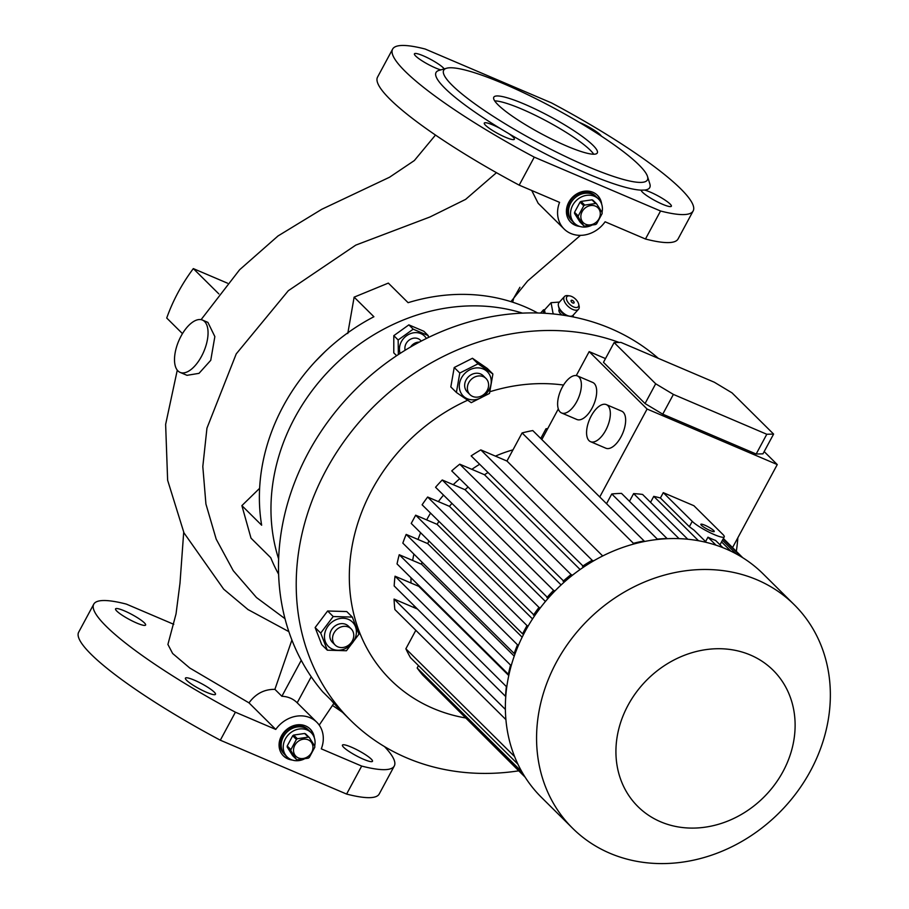 <?xml version="1.0" encoding="UTF-8"?>
<svg xmlns="http://www.w3.org/2000/svg" width="909" height="909" viewBox="0 0 909 909"><rect width="100%" height="100%" fill="white"/><g stroke="black" fill="none" stroke-linecap="round" stroke-linejoin="round"><path stroke-width="1.36" d="M311.162 732.677L308.094 729.632A17.066 14.726 134.8 0 0 282.301 735.87A17.066 14.726 134.8 0 0 284.062 753.868L285.085 754.89A17.066 14.726 -45.2 0 1 284.824 734.529A17.066 14.726 -45.2 0 1 305.083 727.939A17.066 14.726 -45.2 0 1 309.117 730.643A17.066 14.726 134.8 0 0 283.324 736.881A17.066 14.726 134.8 0 0 285.085 754.89L287.13 756.913A17.066 14.726 -45.2 0 1 286.869 736.563A17.066 14.726 -45.2 0 1 307.128 729.972A17.066 14.726 -45.2 0 1 311.162 732.677A17.066 14.726 -45.2 0 1 314.684 745.994M304.14 759.038A17.066 14.726 -45.2 0 1 291.164 759.617A17.066 14.726 -45.2 0 1 287.13 756.913M308.117 739.79A10.431 8.999 -45.2 0 1 311.662 752.436A10.431 8.999 -45.2 0 1 298.357 757.901A10.431 8.999 -45.2 0 1 294.811 745.255A10.431 8.999 -45.2 0 1 308.117 739.79M309.31 737.551L305.617 733.893A12.806 11.044 -45.2 0 0 305.14 733.677A12.806 11.044 -45.2 0 0 304.64 733.472L308.321 737.131A12.806 11.044 -45.2 0 1 308.821 737.335A12.806 11.044 -45.2 0 1 309.31 737.551L314.775 746.153A12.806 11.044 -45.2 0 1 314.775 747.278L309.287 757.47A12.806 11.044 -45.2 0 1 308.299 758.174L297.357 759.765A12.806 11.044 -45.2 0 1 296.857 759.572A12.806 11.044 -45.2 0 1 296.368 759.345L292.675 755.686L287.221 747.096A12.806 11.044 -45.2 0 1 287.221 745.971L290.914 749.63L296.391 739.437A12.806 11.044 -45.2 0 1 297.379 738.733L293.687 735.074A12.806 11.044 -45.2 0 0 292.698 735.779L296.391 739.437M308.321 737.131L297.379 738.733M287.221 747.096L290.903 750.754A12.806 11.044 -45.2 0 1 290.914 749.63M290.903 750.754L296.368 759.345M304.64 733.472L293.687 735.074M292.698 735.779L287.221 745.971M598.508 199.026L595.44 195.98A17.066 14.726 134.8 0 0 569.636 202.23A17.066 14.726 134.8 0 0 571.409 220.228L572.431 221.239A17.066 14.726 -45.2 0 1 572.159 200.889A17.066 14.726 -45.2 0 1 592.429 194.299A17.066 14.726 -45.2 0 1 596.463 197.003A17.066 14.726 134.8 0 0 570.659 203.241A17.066 14.726 134.8 0 0 572.431 221.239L574.477 223.262A17.066 14.726 -45.2 0 1 574.204 202.912A17.066 14.726 -45.2 0 1 594.475 196.321A17.066 14.726 -45.2 0 1 598.508 199.026A17.066 14.726 -45.2 0 1 602.019 212.342M591.475 225.387A17.066 14.726 -45.2 0 1 578.51 225.966A17.066 14.726 -45.2 0 1 574.477 223.262M595.452 206.138A10.431 8.999 -45.2 0 1 598.997 218.785A10.431 8.999 -45.2 0 1 585.703 224.262A10.431 8.999 -45.2 0 1 582.158 211.604A10.431 8.999 -45.2 0 1 595.452 206.138M596.656 203.911L592.963 200.253A12.806 11.044 -45.2 0 0 592.475 200.025A12.806 11.044 -45.2 0 0 591.975 199.832L595.668 203.491A12.806 11.044 -45.2 0 1 596.168 203.684A12.806 11.044 -45.2 0 1 596.656 203.911L602.11 212.501A12.806 11.044 -45.2 0 1 602.11 213.626L596.622 223.819A12.806 11.044 -45.2 0 1 595.634 224.523L584.692 226.114A12.806 11.044 -45.2 0 1 584.192 225.921A12.806 11.044 -45.2 0 1 583.703 225.693L580.01 222.035L574.556 213.445A12.806 11.044 -45.2 0 1 574.556 212.32L578.249 215.978L583.737 205.786A12.806 11.044 -45.2 0 1 584.726 205.082L581.033 201.423A12.806 11.044 -45.2 0 0 580.044 202.128L583.737 205.786M595.668 203.491L584.726 205.082M574.556 213.445L578.249 217.103A12.806 11.044 -45.2 0 1 578.249 215.978M578.249 217.103L583.703 225.693M591.975 199.832L581.033 201.423M580.044 202.128L574.556 212.32M456.398 392.472L450.819 386.939L454.216 367.509L472.464 358.271L487.315 368.475L492.894 373.997L478.043 363.805L459.795 373.042L456.398 392.472L471.248 402.664L489.497 393.427L492.894 373.997M487.485 392.233A17.112 14.76 134.8 0 0 485.542 370.236A17.112 14.76 134.8 0 0 463.045 375.462A17.112 14.76 134.8 0 0 464.976 397.46A17.112 14.76 134.8 0 0 487.485 392.233M465.351 717.917A180.152 155.382 -45.2 0 1 433.184 708.418A180.152 155.382 -45.2 0 1 350.374 557.91A180.152 155.382 -45.2 0 1 467.59 400.255M757.072 579.828A157.393 135.748 -45.2 0 1 794.273 604.758A157.393 135.748 -45.2 0 1 796.75 792.466A157.393 135.748 -45.2 0 1 609.848 853.244A157.393 135.748 -45.2 0 1 572.647 828.304A157.393 135.748 -45.2 0 1 570.17 640.606A157.393 135.748 -45.2 0 1 757.072 579.828M572.647 828.304L541.446 797.375A157.393 135.748 -45.2 0 1 538.969 609.678A157.393 135.748 -45.2 0 1 725.871 548.9A157.393 135.748 -45.2 0 1 763.071 573.829L794.273 604.758M750.414 655.025A96.002 82.799 -45.2 0 1 783.047 771.48A96.002 82.799 -45.2 0 1 660.627 821.793A96.002 82.799 -45.2 0 1 627.994 705.339A96.002 82.799 -45.2 0 1 750.414 655.025M562.251 387.268A20.146 9.647 113.1 0 1 577.397 375.906A20.146 9.647 113.1 0 1 576.738 401.619A20.146 9.647 113.1 0 1 561.592 412.97A20.146 9.647 113.1 0 1 562.251 387.268M561.592 412.97L576.908 419.503A20.146 9.647 -66.9 0 0 592.043 408.152A20.146 9.647 -66.9 0 0 592.713 382.439L577.397 375.906M591.214 415.97A20.146 9.647 113.1 0 1 606.36 404.619A20.146 9.647 113.1 0 1 605.701 430.332A20.146 9.647 113.1 0 1 590.555 441.683A20.146 9.647 113.1 0 1 591.214 415.97M590.555 441.683L605.86 448.217A20.146 9.647 -66.9 0 0 621.006 436.865A20.146 9.647 -66.9 0 0 621.676 411.152L606.36 404.619M722.894 547.673L715.622 540.457A18.964 3.113 -151.7 0 1 712.008 539.037A18.964 3.113 -151.7 0 1 707.963 537.196L705.577 541.605M692.238 521.368A18.964 3.113 28.3 0 0 714.372 534.651A18.964 3.113 28.3 0 0 724.246 536.889A18.964 3.113 28.3 0 0 722.871 534.435L693.908 505.722L663.275 492.655L692.238 521.368L689.363 526.709L660.4 497.996L663.275 492.655M706.395 542.412L693.999 530.129L689.363 526.709M704.827 525.197A7.59 1.239 28.3 0 0 700.873 524.3A7.59 1.239 28.3 0 0 710.281 530.606A7.59 1.239 28.3 0 0 714.235 531.492A7.59 1.239 28.3 0 0 704.827 525.197M335.148 645.026L332.421 642.322A11.374 9.817 -45.2 0 1 332.251 628.755A11.374 9.817 -45.2 0 1 345.761 624.369A11.374 9.817 -45.2 0 1 348.442 626.165L351.169 628.869A11.374 9.817 134.8 0 0 348.488 627.062A11.374 9.817 134.8 0 0 334.966 631.46A11.374 9.817 134.8 0 0 335.148 645.026A11.374 9.817 134.8 0 0 337.841 646.833A11.374 9.817 134.8 0 0 351.351 642.436A11.374 9.817 134.8 0 0 351.169 628.869M350.715 620.631A17.112 14.76 134.8 0 0 328.217 625.858A17.112 14.76 134.8 0 0 330.149 647.867A17.112 14.76 134.8 0 0 352.658 642.629A17.112 14.76 134.8 0 0 350.715 620.631M352.317 617.086L333.205 616.529L320.707 633.084L327.32 650.185L346.431 650.742L358.93 634.187L352.317 617.086L346.738 611.552L327.626 610.996L315.128 627.551L321.741 644.651L327.32 650.185M469.976 394.631L467.249 391.927A11.374 9.817 -45.2 0 1 466.078 379.928A11.374 9.817 -45.2 0 1 483.27 375.769L485.997 378.474A11.374 9.817 134.8 0 0 468.794 382.632A11.374 9.817 134.8 0 0 469.976 394.631A11.374 9.817 134.8 0 0 487.179 390.472A11.374 9.817 134.8 0 0 485.997 378.474M398.153 339.966L393.802 335.66L408.857 324.865L423.889 331.285L428.23 335.591L413.197 329.172L398.153 339.966L398.358 354.555M426.378 338.478A15.317 13.203 134.8 0 0 414.015 332.739A15.317 13.203 134.8 0 0 401.369 341.659A15.317 13.203 134.8 0 0 400.165 353.374M428.378 337.489L428.23 335.591M410.618 346.954A9.476 8.181 -45.2 0 1 419.276 342.125M421.287 341.068L420.412 340.193A9.476 8.181 134.8 0 0 418.163 338.693A9.476 8.181 134.8 0 0 408.436 340.682A9.476 8.181 134.8 0 0 405.13 350.249M561.91 314.991A4.738 2.432 -137.9 0 1 558.933 310.923A4.738 2.432 -137.9 0 1 559.251 309.378L559.387 309.208M578.999 305.515A9.476 4.863 -137.9 0 1 579.078 305.833A9.476 4.863 -137.9 0 1 579.158 306.163A9.476 4.863 -137.9 0 1 578.533 309.253A9.476 4.863 -137.9 0 1 570.42 308.196A9.476 4.863 -137.9 0 1 563.841 299.629A9.476 4.863 -137.9 0 1 564.466 296.539A9.476 4.863 -137.9 0 1 567.807 295.641L569.636 295.879A7.59 3.897 42.1 0 0 566.466 299.072A7.59 3.897 42.1 0 0 573.556 306.924A7.59 3.897 42.1 0 0 578.715 304.299A7.59 3.897 42.1 0 0 578.658 304.038A7.59 3.897 42.1 0 0 569.636 295.879M564.466 296.539L559.001 302.572A9.476 4.863 42.1 0 0 558.376 305.663A9.476 4.863 42.1 0 0 558.444 305.992A9.476 4.863 42.1 0 0 569.727 316.184A9.476 4.863 42.1 0 0 573.068 315.287L578.533 309.253M571.057 301.038A1.898 0.977 -137.9 0 1 571.182 300.413A1.898 0.977 -137.9 0 1 572.806 300.629A1.898 0.977 -137.9 0 1 574.124 302.345A1.898 0.977 -137.9 0 1 573.999 302.958A1.898 0.977 -137.9 0 1 572.375 302.754A1.898 0.977 -137.9 0 1 571.057 301.038M567.375 315.843A7.59 3.897 -137.9 0 1 558.876 307.787A7.59 3.897 -137.9 0 1 558.819 307.526M641.265 190.151A17.066 2.795 28.3 0 0 662.456 204.23A17.066 2.795 28.3 0 0 671.353 206.241A17.066 2.795 28.3 0 0 650.196 192.072A17.066 2.795 28.3 0 0 644.606 190.061L641.265 190.151A121.363 19.896 28.3 0 1 586.498 173.267A121.363 19.896 28.3 0 1 508.813 133.646L500.12 128.43A17.066 2.795 28.3 0 0 484.292 123.079A17.066 2.795 28.3 0 0 485.542 125.294A17.066 2.795 28.3 0 0 501.802 135.589A17.066 2.795 28.3 0 0 514.346 139.27A17.066 2.795 28.3 0 0 513.096 137.054A17.066 2.795 28.3 0 0 508.813 133.646M601.36 136.123A17.066 2.795 28.3 0 0 600.235 134.759A17.066 2.795 28.3 0 0 579.226 122.34M444.206 68.925A17.066 2.795 28.3 0 0 423.31 55.824A17.066 2.795 28.3 0 0 414.424 53.813A17.066 2.795 28.3 0 0 435.581 67.982A17.066 2.795 28.3 0 0 440.797 69.891M181.061 336.091A28.44 13.612 113.1 0 1 202.446 320.07A28.44 13.612 113.1 0 1 201.503 356.362A28.44 13.612 113.1 0 1 180.118 372.395A28.44 13.612 113.1 0 1 181.061 336.091M180.118 372.395L187.004 375.326L199.003 373.349L210.752 360.305L214.854 336.591L207.911 322.4L202.446 320.07M601.678 204.184A18.964 16.351 134.8 0 0 597.452 195.31A18.964 16.351 134.8 0 0 568.784 202.252A18.964 16.351 134.8 0 0 570.75 222.25A18.964 16.351 134.8 0 0 579.658 226.398M570.42 221.898A18.964 16.351 134.8 0 0 577.51 225.489M587.123 166.302A115.67 18.964 28.3 0 0 647.481 176.391A115.67 18.964 28.3 0 0 503.984 83.878A115.67 18.964 28.3 0 0 446.614 68.232A115.67 18.964 28.3 0 0 479.407 107.057A115.67 18.964 28.3 0 0 587.123 166.302M644.606 190.061A121.363 19.896 28.3 0 0 649.833 183.857L647.481 176.391M227.511 283.188L193.322 268.61A168.767 145.565 134.8 0 0 178.073 292.482A168.767 145.565 134.8 0 0 166.722 318.025L182.47 333.637M124.442 610.882A17.066 2.795 28.3 0 0 115.557 608.871A17.066 2.795 28.3 0 0 136.714 623.04A17.066 2.795 28.3 0 0 145.61 625.051A17.066 2.795 28.3 0 0 124.442 610.882M351.328 747.13A17.066 2.795 28.3 0 0 342.432 745.119A17.066 2.795 28.3 0 0 363.589 759.288A17.066 2.795 28.3 0 0 372.485 761.299A17.066 2.795 28.3 0 0 351.328 747.13M194.321 680.148A17.066 2.795 28.3 0 0 185.425 678.137A17.066 2.795 28.3 0 0 206.582 692.317A17.066 2.795 28.3 0 0 215.478 694.328A17.066 2.795 28.3 0 0 194.321 680.148M314.344 737.824A18.964 16.351 134.8 0 0 310.117 728.961A18.964 16.351 134.8 0 0 281.449 735.892A18.964 16.351 134.8 0 0 283.415 755.89A18.964 16.351 134.8 0 0 292.312 760.049M283.074 755.549A18.964 16.351 134.8 0 0 290.176 759.14M524.425 104.137A58.79 9.635 28.3 0 0 493.792 97.218A58.79 9.635 28.3 0 0 566.671 146.031A58.79 9.635 28.3 0 0 597.304 152.951A58.79 9.635 28.3 0 0 524.425 104.137M494.701 100.899A58.79 9.635 -151.7 0 1 521.766 109.08A58.79 9.635 -151.7 0 1 593.736 154.223M737.881 537.708A237.033 204.445 -45.2 0 1 736.335 551.343M518.732 770.832A237.033 204.445 -45.2 0 1 406.584 757.822A237.033 204.445 -45.2 0 1 350.556 720.28A237.033 204.445 -45.2 0 1 343.545 442.104A237.033 204.445 -45.2 0 1 619.143 342.443M350.556 720.28L341.011 710.815A237.033 204.445 -45.2 0 1 330.887 699.896L322.706 691.794A237.033 204.445 -45.2 0 1 334.342 413.197A237.033 204.445 -45.2 0 1 610.575 328.501A237.033 204.445 -45.2 0 1 658.332 358.351M278.643 574.249A189.629 163.563 -45.2 0 1 270.768 557.74L251.009 538.151L241.885 505.62L261.656 525.209A189.629 163.563 -45.2 0 1 373.906 316.741L354.135 297.141L388.336 283.097L408.096 302.686A189.629 163.563 -45.2 0 1 525.027 306.844A189.629 163.563 -45.2 0 1 537.673 312.969M278.665 559.035A189.629 163.563 -45.2 0 1 331.774 367.884A189.629 163.563 -45.2 0 1 522.459 313.116M313.423 735.688A18.964 16.351 134.8 0 0 309.764 728.632M600.758 202.048A18.964 16.351 134.8 0 0 597.111 194.98M173.767 624.324L126.362 604.11A170.665 27.974 28.3 0 0 93.752 604.178L78.674 632.175A170.665 27.974 28.3 0 0 220.319 740.199L346.602 794.068A170.665 27.974 28.3 0 0 379.212 794L394.29 765.992A170.665 27.974 28.3 0 0 384.507 746.596M93.752 604.178A170.665 27.974 28.3 0 0 235.397 712.201L220.319 740.199M346.602 794.068L361.68 766.071A170.665 27.974 28.3 0 0 394.29 765.992M342.568 712.361A170.665 27.974 28.3 0 0 332.41 705.395M218.842 293.902L193.322 268.61M446.614 68.232L439.081 70.379A121.363 19.896 28.3 0 0 500.12 128.43M531.72 190.481L538.162 203.286L564.08 228.977A28.44 24.532 134.8 0 1 559.569 202.366L519.187 185.141A170.665 27.974 28.3 0 1 377.542 77.117L392.62 49.12A170.665 27.974 28.3 0 1 425.23 49.052L551.513 102.91A170.665 27.974 28.3 0 1 693.158 210.933A170.665 27.974 28.3 0 1 660.548 211.002L645.47 239.01A170.665 27.974 28.3 0 0 678.08 238.942L693.158 210.933M392.62 49.12A170.665 27.974 28.3 0 0 534.265 157.143L660.548 211.002M301.254 660.309L281.881 696.271A28.44 24.532 -45.2 0 1 297.027 702.634L316.786 722.223A28.44 24.532 134.8 0 1 321.297 748.846L361.68 766.071M316.786 722.223A28.44 24.532 134.8 0 0 275.768 729.427L235.397 712.201M281.881 696.271L274.904 689.352C264.292 689.215 255.656 693.726 248.998 702.873L275.768 729.427M248.998 702.873L189.765 668.013L172.63 653.48L167.915 644.436M435.491 135.055L414.334 160.563L389.541 177.232L321.752 209.297L277.995 235.976L239.59 269.78L201.094 319.65M519.187 185.141L534.265 157.143M564.08 228.977A28.44 24.532 134.8 0 0 605.099 221.785L645.47 239.01M297.027 702.634A28.44 24.532 -45.2 0 1 297.198 702.805L311.23 676.75M274.904 689.352L291.914 640.004M288.88 631.653L247.805 609.45M285.028 618.711L256.486 597.543L233.261 570.704L216.194 539.151L205.923 504.018L202.809 466.556L206.957 428.139L236.226 353.896L288.301 290.721L355.76 245.123L429.946 216.99L465.635 199.366L496.462 172.687M580.476 235.351L527.584 281.017L510.915 301.64M241.885 505.62L259.633 488.303M325.274 351.431L315.298 361.487M347.772 333.558L354.135 297.141M540.685 313.06L543.207 310.264A16.123 8.272 -137.9 0 1 543.525 309.81L540.582 313.06M544.707 309.719L543.525 309.81M543.207 310.264L543.752 313.207M573.125 315.23L573.454 316.991M553.899 314.003L553.024 313.264L551.059 302.697L559.455 302.072M551.059 302.697L544.514 309.935L545.127 313.287M553.024 313.264L552.49 313.866M413.197 329.172L408.857 324.865M396.631 355.692L393.779 352.874L393.802 335.66M333.205 616.529L327.626 610.996M320.707 633.084L315.128 627.551M732.029 392.87L714.326 382.234L620.915 342.398L614.12 342.568L655.684 383.78L673.387 394.415L766.798 434.263L773.604 434.082L732.029 392.87M766.798 434.263L756.163 454.023L762.958 453.841L773.604 434.082M764.174 451.591L777.263 464.567L647.094 409.039L589.168 351.613L605.496 358.578M756.163 454.023L662.752 414.174L645.049 403.551L603.474 362.339L614.12 342.568M662.752 414.174L673.387 394.415M645.049 403.551L655.684 383.78M545.434 601.474L449.478 506.347L427.65 497.03A154.553 133.305 134.8 0 0 422.117 504.802L534.685 615.7M427.65 497.03L538.992 607.405A154.553 133.305 134.8 0 0 533.458 615.177M561.114 584.93L465.067 489.724L442.24 479.986A154.553 133.305 134.8 0 0 435.559 487.258L548.229 598.202M442.24 479.986L553.581 590.361A154.553 133.305 134.8 0 0 546.9 597.633M580.101 569.511L484.497 474.737L459.749 464.181A154.553 133.305 134.8 0 0 451.739 470.896L564.489 581.874M459.749 464.181L571.091 574.568A154.553 133.305 134.8 0 0 563.08 581.271M602.69 555.956L506.961 461.045L480.827 449.898A154.553 133.305 134.8 0 0 471.157 455.898L583.919 566.886M480.827 449.898L592.168 560.274A154.553 133.305 134.8 0 0 582.499 566.284M517.516 644.799L406.175 534.412A154.553 133.305 134.8 0 0 402.835 543.116L514.176 653.491A154.553 133.305 134.8 0 1 517.516 644.799L518.482 645.208M510.574 665.104L399.233 554.729A154.553 133.305 134.8 0 0 397.04 563.921L508.381 674.296A154.553 133.305 134.8 0 1 510.574 665.104L511.301 665.422M506.381 686.59L395.04 576.204A154.553 133.305 134.8 0 0 394.176 585.964L505.518 696.351A154.553 133.305 134.8 0 1 506.381 686.59L506.802 686.772M505.393 709.44L394.074 599.065A154.553 133.305 134.8 0 0 394.87 609.541L505.927 719.633M430.718 683.011L525.175 777.229M418.458 665.581L417.163 668.001A154.553 133.305 134.8 0 0 422.742 675.114L524.22 775.718M417.163 668.001L521.948 771.889M415.822 630.301L405.868 648.787A154.553 133.305 134.8 0 0 410.493 657.684L517.937 764.208M405.868 648.787L514.608 756.595M547.729 428.594A154.553 133.305 134.8 0 0 545.991 428.741L547.07 429.809M522.096 432.934L633.437 543.321A154.553 133.305 134.8 0 1 644.117 540.957L532.776 430.571A154.553 133.305 134.8 0 0 522.096 432.934L506.961 461.045M644.117 540.957L643.754 541.628M632.937 544.241L633.437 543.321M657.127 539.491L657.332 539.117A154.553 133.305 134.8 0 1 667.058 538.537L666.967 538.696M540.753 438.479L545.991 428.741M394.074 599.065L417.458 609.041M508.79 675.557L418.799 586.35A127.999 110.398 -45.2 0 1 418.833 585.521M395.04 576.204L418.799 586.35M509.006 674.569L508.381 674.296M514.233 656.139L421.537 564.239A127.999 110.398 -45.2 0 1 422.003 562.126M399.233 554.729L421.537 564.239M515.051 653.866L514.176 653.491M522.164 637.209L427.775 543.627A127.999 110.398 -45.2 0 1 428.866 540.912M406.175 534.412L427.775 543.627M593.566 560.876L592.168 560.274M572.511 575.17L571.091 574.568M554.944 590.941L553.581 590.361M540.264 607.951L538.992 607.405M528.14 626.062L527.004 625.574L522.573 633.812L523.641 634.266M522.573 633.812L411.232 523.425L415.663 515.187L527.004 625.574M415.663 515.187L437.115 524.345L532.538 618.938M437.115 524.345A127.999 110.398 -45.2 0 1 438.865 521.402M449.478 506.347A127.999 110.398 -45.2 0 1 451.875 503.438M465.067 489.724A127.999 110.398 -45.2 0 1 468.055 487.065M484.497 474.737A127.999 110.398 -45.2 0 1 487.963 472.566M414.39 607.735A126.101 108.762 -45.2 0 1 413.822 605.439M411.004 583.021A126.101 108.762 -45.2 0 1 411.004 577.76M412.663 560.455A126.101 108.762 -45.2 0 1 413.902 554.092M418.06 539.48A126.101 108.762 -45.2 0 1 420.617 532.731M426.673 519.891A126.101 108.762 -45.2 0 1 430.536 513.142M438.354 501.598A126.101 108.762 -45.2 0 1 443.501 495.132M453.239 484.679A126.101 108.762 -45.2 0 1 459.681 478.759M471.851 469.339A126.101 108.762 -45.2 0 1 479.634 464.306M495.439 456.125A126.101 108.762 -45.2 0 1 512.983 449.853M489.974 391.711A180.152 155.382 -45.2 0 1 563.546 385.052M730.938 551.195L721.553 541.889M722.439 540.241L736.21 553.899M723.382 538.503L742.778 557.74M741.153 556.728L723.166 538.901M660.4 497.996A154.553 133.305 134.8 0 0 653.764 496.359L698.521 540.741M687.761 539.23L642.583 494.439A154.553 133.305 134.8 0 0 633.618 493.598L679.046 538.639M667.058 538.537L621.506 493.382A154.553 133.305 134.8 0 0 611.78 493.962L657.332 539.117M606.542 503.7L611.78 493.962M629.482 501.279L633.618 493.598M650.549 502.336L653.764 496.359M716.019 545.184L707.963 537.196M599.747 496.973L647.094 409.039M541.832 439.547L558.319 408.925M576.272 375.587L589.168 351.613M732.552 547.593L777.263 464.567M459.795 373.042L454.216 367.509M478.043 363.805L472.464 358.271M567.977 315.957L569.727 316.184M558.876 307.787L558.444 305.992M319.354 724.916L333.887 703.327M183.698 532.288L179.993 583.18L176.039 613.882L167.904 644.458M177.278 370.145L165.631 424.412L167.631 480.236L183.982 532.879L223.682 589.18L248.248 609.769M512.687 302.208L513.744 298.107L519.925 287.289M578.658 304.038L579.078 305.833M719.985 544.798L724.246 536.889"/></g></svg>
